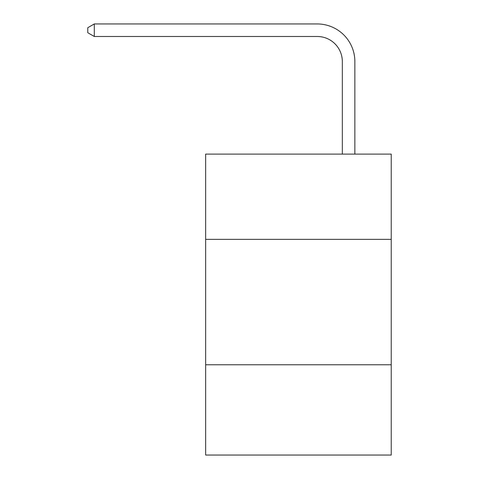 <?xml version="1.0" encoding="UTF-8"?>
<svg xmlns="http://www.w3.org/2000/svg" width="479" height="479" viewBox="0 0 479 479"><rect width="100%" height="100%" fill="white"/><g stroke="black" fill="none" stroke-linecap="round" stroke-linejoin="round"><path stroke-width="0.72" d="M391.223 239.374L391.223 154.106L205.647 154.106L205.647 239.374L391.223 239.374L391.223 455.05L205.647 455.05L205.647 239.374M391.223 364.764L205.647 364.764M342.323 154.106L342.323 61.569A25.076 25.076 0 0 0 317.242 36.488L94.297 36.488L87.777 32.728L87.777 27.71L94.297 23.95L317.242 23.95A37.619 37.619 0 0 1 354.861 61.569L354.861 154.106M342.323 61.569A25.076 25.076 0 0 0 317.242 36.488A25.076 25.076 0 0 1 342.323 61.569A25.076 25.076 0 0 0 317.242 36.488A25.076 25.076 0 0 1 342.323 61.569A25.076 25.076 0 0 0 317.242 36.488A25.076 25.076 0 0 1 342.323 61.569A25.076 25.076 0 0 0 317.242 36.488A25.076 25.076 0 0 1 342.323 61.569A25.076 25.076 0 0 0 317.242 36.488A25.076 25.076 0 0 1 342.323 61.569A25.076 25.076 0 0 0 317.242 36.488A25.076 25.076 0 0 1 342.323 61.569A25.076 25.076 0 0 0 317.242 36.488A25.076 25.076 0 0 1 342.323 61.569A25.076 25.076 0 0 0 317.242 36.488A25.076 25.076 0 0 1 342.323 61.569A25.076 25.076 0 0 0 317.242 36.488A25.076 25.076 0 0 1 342.323 61.569A25.076 25.076 0 0 0 317.242 36.488A25.076 25.076 0 0 1 342.323 61.569A25.076 25.076 0 0 0 317.242 36.488A25.076 25.076 0 0 1 342.323 61.569A25.076 25.076 0 0 0 317.242 36.488A25.076 25.076 0 0 1 342.323 61.569A25.076 25.076 0 0 0 317.242 36.488A25.076 25.076 0 0 1 342.323 61.569A25.076 25.076 0 0 0 317.242 36.488A25.076 25.076 0 0 1 342.323 61.569A25.076 25.076 0 0 0 317.242 36.488A25.076 25.076 0 0 1 342.323 61.569A25.076 25.076 0 0 0 317.242 36.488A25.076 25.076 0 0 1 342.323 61.569A25.076 25.076 0 0 0 317.242 36.488A25.076 25.076 0 0 1 342.323 61.569A25.076 25.076 0 0 0 317.242 36.488A25.076 25.076 0 0 1 342.323 61.569A25.076 25.076 0 0 0 317.242 36.488A25.076 25.076 0 0 1 342.323 61.569A25.076 25.076 0 0 0 317.242 36.488A25.076 25.076 0 0 1 342.323 61.569A25.076 25.076 0 0 0 317.242 36.488A25.076 25.076 0 0 1 342.323 61.569A25.076 25.076 0 0 0 317.242 36.488A25.076 25.076 0 0 1 342.323 61.569A25.076 25.076 0 0 0 317.242 36.488A25.076 25.076 0 0 1 342.323 61.569A25.076 25.076 0 0 0 317.242 36.488A25.076 25.076 0 0 1 342.323 61.569A25.076 25.076 0 0 0 317.242 36.488A25.076 25.076 0 0 1 342.323 61.569A25.076 25.076 0 0 0 317.242 36.488A25.076 25.076 0 0 1 342.323 61.569A25.076 25.076 0 0 0 317.242 36.488A25.076 25.076 0 0 1 342.323 61.569A25.076 25.076 0 0 0 317.242 36.488A25.076 25.076 0 0 1 342.323 61.569A25.076 25.076 0 0 0 317.242 36.488A25.076 25.076 0 0 1 342.323 61.569A25.076 25.076 0 0 0 317.242 36.488M94.297 36.488L94.297 23.95L317.242 23.95"/></g></svg>
